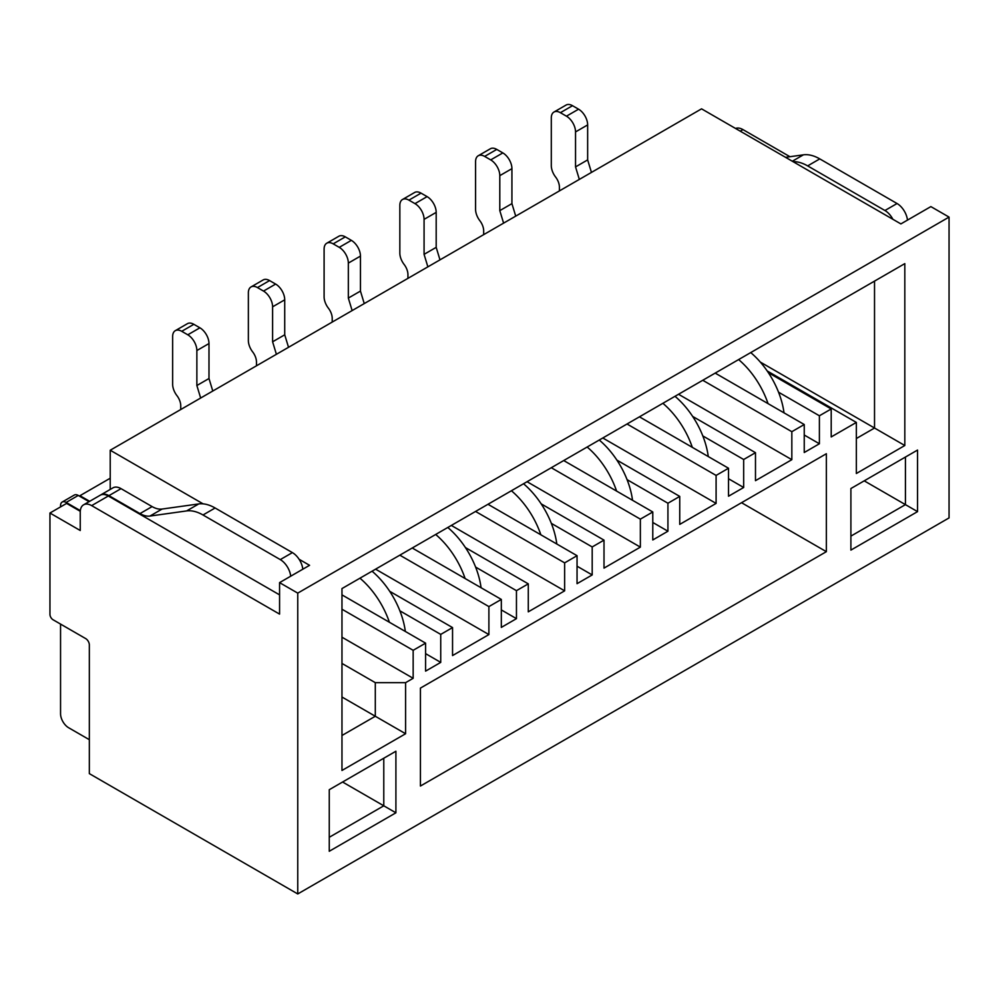 <?xml version="1.0" encoding="UTF-8"?>
<svg xmlns="http://www.w3.org/2000/svg" width="999" height="999" viewBox="0 0 999 999"><rect width="100%" height="100%" fill="white"/><g stroke="black" fill="none" stroke-linecap="round" stroke-linejoin="round"><path stroke-width="1.5" d="M850.898 536.113L905.431 504.632L917.544 511.625L850.898 550.099L850.898 488.536L917.544 450.062L905.431 457.055L905.431 504.632L864.222 480.844M917.544 450.062L917.544 511.625M329.258 837.287L383.778 805.806L395.904 812.799L329.258 851.273L329.258 789.709L395.904 751.236L383.778 758.229L383.778 805.806L342.582 782.017M395.904 751.236L395.904 812.799M80.27 511.288L66.608 503.409L49.95 513.024L49.95 614.348A4.421 2.56 -120 0 0 53.072 619.767L85.677 638.586A5.17 2.985 -120 0 1 89.336 644.917L89.336 773.626L297.752 893.943L949.05 517.919L949.05 217.095L297.752 593.119L297.752 893.943M768.044 403.621A61.688 35.614 -120 0 0 738.611 359.578M579.333 179.408L575.536 166.908L575.536 131.918A12.85 7.418 -120 0 0 566.445 116.184L560.389 112.687A12.85 7.418 -120 0 0 553.958 112.05A12.85 7.418 -120 0 0 551.298 117.932L551.298 165.609A12.85 7.418 -120 0 0 555.581 176.998A11.476 6.618 60 0 1 559.415 187.163L559.415 190.896M591.445 172.402L587.649 159.902L575.536 166.908M587.649 159.902L587.649 124.925A12.85 7.418 -120 0 0 578.571 109.191L572.502 105.694A12.85 7.418 -120 0 0 566.083 105.057L553.958 112.05M784.003 412.837A61.688 35.614 -120 0 0 750.724 352.585M341.97 663.436L375.299 682.667L375.299 716.258L405.594 733.741L341.97 770.466L341.97 588.573L904.819 263.624L874.525 281.106L874.525 428.022L760.326 362.088M856.355 438.524L874.525 428.022L904.819 445.517L856.355 473.501L856.355 422.427L767.195 370.954M904.819 263.624L904.819 445.517M768.356 372.677L831.205 408.966L831.205 436.938L856.355 422.427M715.184 373.102L804.245 424.525L804.245 452.51L819.392 443.768L819.392 415.784L831.205 408.966M804.245 435.015L819.392 443.768M778.533 392.195L819.392 415.784M702.772 380.282L791.832 431.693L804.245 424.525M692.619 416.396L755.481 452.684L755.481 480.669L791.832 459.677L678.533 394.268M791.832 459.677L791.832 431.693M639.447 416.833L728.521 468.244L728.521 496.228L743.668 487.487L743.668 459.503L755.481 452.684M728.521 478.746L743.668 487.487M702.809 435.914L743.668 459.503M627.035 424.001L716.096 475.424L728.521 468.244M616.895 460.114L679.745 496.403L679.745 524.388L716.096 503.409L602.797 437.987M716.096 503.409L716.096 475.424M563.723 460.551L652.784 511.975L652.784 539.959L667.931 531.218L667.931 503.234L679.745 496.403M652.784 522.465L667.931 531.218M627.072 479.645L667.931 503.234M551.298 467.719L640.359 519.143L652.784 511.975M541.158 503.846L604.008 540.134L604.008 568.119L640.359 547.127L527.06 481.718M640.359 547.127L640.359 519.143M487.987 504.283L577.047 555.694L577.047 583.678L592.195 574.937L592.195 546.952L604.008 540.134M577.047 566.196L592.195 574.937M551.336 523.364L592.195 546.952M475.561 511.451L564.635 562.874L577.047 555.694M465.422 547.564L528.284 583.853L528.284 611.838L564.635 590.846L451.336 525.437M564.635 590.846L564.635 562.874M412.25 548.001L501.323 599.425L501.323 627.409L516.458 618.656L516.458 590.671L528.284 583.853M501.323 609.914L516.458 618.656M475.611 567.082L516.458 590.671M399.837 555.169L488.898 606.593L501.323 599.425M389.685 591.296L452.547 627.584L452.547 655.569L488.898 634.577L375.599 569.168M488.898 634.577L488.898 606.593M341.97 594.88L425.586 643.144L425.586 671.128L440.734 662.387L440.734 634.402L452.547 627.584M425.586 653.633L440.734 662.387M399.875 610.814L440.734 634.402M341.97 609.215L413.161 650.312L425.586 643.144M375.299 682.667L405.594 682.667L413.161 678.296L341.97 637.2M413.161 678.296L413.161 650.312M341.97 735.489L375.299 716.258L341.97 697.015M405.594 682.667L405.594 733.741M428.608 538.561L425.586 540.309M504.345 494.83L501.323 496.578M580.082 451.111L577.047 452.859M655.819 407.38L652.784 409.128M731.543 363.661L728.521 365.409M804.245 321.69L807.279 319.942M692.307 447.352A61.688 35.614 -120 0 0 662.874 403.309M503.596 223.127L499.8 210.627L499.8 175.649A12.85 7.418 -120 0 0 490.709 159.902L484.652 156.406A12.85 7.418 -120 0 0 478.234 155.769A12.85 7.418 -120 0 0 475.574 161.651L475.574 209.34A12.85 7.418 -120 0 0 479.857 220.717A11.476 6.618 60 0 1 483.678 230.881L483.678 234.628M515.721 216.134L511.925 203.634L499.8 210.627M511.925 203.634L511.925 168.656A12.85 7.418 -120 0 0 502.834 152.909L496.778 149.413A12.85 7.418 -120 0 0 490.347 148.776L478.234 155.769M708.266 456.555A61.688 35.614 -120 0 0 674.999 396.303M616.583 491.071A61.688 35.614 -120 0 0 587.15 447.028M427.872 266.845L424.076 254.345L424.076 219.368A12.85 7.418 -120 0 0 414.985 203.634L408.928 200.137A12.85 7.418 -120 0 0 402.497 199.5A12.85 7.418 -120 0 0 399.837 205.382L399.837 253.059A12.85 7.418 -120 0 0 404.12 264.448A11.476 6.618 60 0 1 407.942 274.6L407.942 278.346M439.985 259.852L436.188 247.352L424.076 254.345M436.188 247.352L436.188 212.375A12.85 7.418 -120 0 0 427.097 196.628L421.041 193.132A12.85 7.418 -120 0 0 414.61 192.495L402.497 199.5M632.529 500.287A61.688 35.614 -120 0 0 599.263 440.035M540.846 534.79A61.688 35.614 -120 0 0 511.413 490.759M352.135 310.577L348.339 298.077L348.339 263.099A12.85 7.418 -120 0 0 339.248 247.352L333.191 243.856A12.85 7.418 -120 0 0 326.76 243.219A12.85 7.418 -120 0 0 324.101 249.101L324.101 296.79A12.85 7.418 -120 0 0 328.384 308.167A11.476 6.618 60 0 1 332.217 318.331L332.217 322.078M364.248 303.584L360.452 291.084L348.339 298.077M360.452 291.084L360.452 256.094A12.85 7.418 -120 0 0 351.361 240.359L345.304 236.863A12.85 7.418 -120 0 0 338.886 236.226L326.76 243.219M556.805 544.005A61.688 35.614 -120 0 0 523.526 483.753M465.109 578.521A61.688 35.614 -120 0 0 435.676 534.477M276.398 354.295L272.602 341.795L272.602 306.818A12.85 7.418 -120 0 0 263.511 291.084L257.455 287.575A12.85 7.418 -120 0 0 251.036 286.938A12.85 7.418 -120 0 0 248.364 292.832L248.364 340.509A12.85 7.418 -120 0 0 252.66 351.898A11.476 6.618 60 0 1 256.481 362.05L256.481 365.796M288.524 347.302L284.727 334.802L272.602 341.795M284.727 334.802L284.727 299.825A12.85 7.418 -120 0 0 275.637 284.078L269.58 280.582A12.85 7.418 -120 0 0 263.149 279.945L251.036 286.938M481.068 587.724A61.688 35.614 -120 0 0 447.802 527.484M212.787 391.021L208.991 378.521L196.865 385.527L196.865 350.537A12.85 7.418 -120 0 0 187.787 334.802L181.731 331.306A12.85 7.418 -120 0 0 175.3 330.669A12.85 7.418 -120 0 0 172.64 336.551L172.64 384.228A12.85 7.418 -120 0 0 176.923 395.616A11.476 6.618 60 0 1 180.744 405.781L180.744 409.528M200.662 398.027L196.865 385.527M208.991 378.521L208.991 343.544A12.85 7.418 -120 0 0 199.9 327.809L193.843 324.313A12.85 7.418 -120 0 0 187.412 323.676L175.3 330.669M389.385 622.24A61.688 35.614 -120 0 0 359.952 578.196M405.332 631.455A61.688 35.614 -120 0 0 372.065 571.203M110.227 478.221L79.945 495.704L89.66 501.311M49.95 513.024L80.245 530.506L80.245 512.212A16.134 9.316 -120 0 1 83.591 504.82A16.134 9.316 -120 0 1 91.658 505.619L279.57 614.11L279.57 582.629L297.752 593.119M110.227 489.435L110.227 450.237L203.097 503.846M949.05 217.095L930.868 206.606L900.886 223.913L701.56 108.841L110.227 450.237M299.113 559.278L309.565 565.309L279.57 582.629M279.57 594.867L108.317 496.003A16.134 9.316 -120 0 0 100.25 495.204L83.591 504.82M290.697 576.211A14.848 8.566 -120 0 0 280.282 559.602L202.997 514.985A43.881 25.337 -120 0 0 186.626 510.926L149.95 516.058A26.698 15.41 60 0 1 139.985 513.586L108.928 495.654A16.134 9.316 -120 0 0 100.849 494.855A16.134 9.316 -120 0 0 100.549 495.029M302.809 569.205A14.848 8.566 -120 0 0 292.395 552.609L215.11 507.992A43.881 25.337 -120 0 0 198.739 503.933L162.063 509.053A26.698 15.41 60 0 1 152.11 506.593L121.041 488.648A16.134 9.316 -120 0 0 112.974 487.849L100.849 494.855M80.332 510.626L66.146 502.435A7.905 4.57 -120 0 0 62.188 502.047A7.905 4.57 -120 0 0 60.552 505.669L60.552 506.905M89.048 501.66L78.259 495.442A7.905 4.57 -120 0 0 74.313 495.042L62.188 502.047M60.552 624.088L60.552 713.698A11.489 6.631 -120 0 0 68.681 727.771L89.336 739.685M79.945 496.403L79.945 495.704M907.467 220.117A14.848 8.566 -120 0 0 897.052 203.521L819.767 158.891A43.881 25.337 -120 0 0 803.396 154.833L785.551 157.33M892.881 219.293A14.848 8.566 -120 0 0 884.927 210.514L807.654 165.896A43.881 25.337 -120 0 0 793.081 161.676M735.551 128.471A16.134 9.316 -120 0 1 742.956 129.595L789.947 156.718M826.36 551.673L826.36 453.733L420.429 688.099L420.429 786.038L826.36 551.673L741.545 502.709M587.649 124.925L575.536 131.918M578.571 109.191L566.445 116.184M572.502 105.694L560.389 112.687M511.925 168.656L499.8 175.649M502.834 152.909L490.709 159.902M496.778 149.413L484.652 156.406M436.188 212.375L424.076 219.368M427.097 196.628L414.985 203.634M421.041 193.132L408.928 200.137M360.452 256.094L348.339 263.099M351.361 240.359L339.248 247.352M345.304 236.863L333.191 243.856M284.727 299.825L272.602 306.818M275.637 284.078L263.511 291.084M269.58 280.582L257.455 287.575M208.991 343.544L196.865 350.537M199.9 327.809L187.787 334.802M193.843 324.313L181.731 331.306M108.317 496.003L91.658 505.619M292.395 552.609L280.282 559.602M215.11 507.992L202.997 514.985M198.739 503.933L186.626 510.926M162.063 509.053L149.95 516.058M152.11 506.593L139.985 513.586M121.041 488.648L108.928 495.654M78.259 495.442L66.146 502.435M884.927 210.514L897.052 203.521M807.654 165.896L819.767 158.891M792.307 161.239L803.396 154.833M742.956 129.595L740.234 131.169"/></g></svg>
